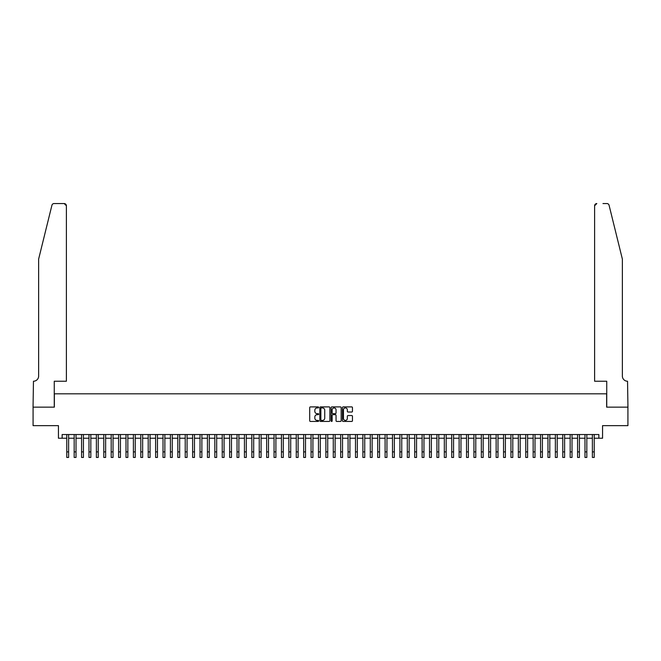 <?xml version="1.0" encoding="UTF-8"?>
<svg xmlns="http://www.w3.org/2000/svg" width="661" height="661" viewBox="0 0 661 661"><rect width="100%" height="100%" fill="white"/><g stroke="black" fill="none" stroke-linecap="round" stroke-linejoin="round"><path stroke-width="0.99" d="M318.652 407.416A0.512 0.512 0 0 0 318.148 406.903L310.43 406.903A0.727 0.727 0 0 0 309.703 407.63L309.703 420.71A0.727 0.727 0 0 0 310.43 421.437L318.148 421.437A0.512 0.512 0 0 0 318.652 420.933A0.512 0.512 0 0 0 318.148 420.421L317.148 420.421A2.322 2.322 0 0 1 314.826 418.099L314.826 417.008A2.322 2.322 0 0 1 317.148 414.678L318.148 414.678A0.512 0.512 0 0 0 318.652 414.174A0.512 0.512 0 0 0 318.148 413.662L317.148 413.662A2.322 2.322 0 0 1 314.826 411.34L314.826 410.25A2.322 2.322 0 0 1 317.148 407.92L318.148 407.92A0.512 0.512 0 0 0 318.652 407.416M351.735 412.026A0.727 0.727 0 0 0 352.462 411.299L352.462 407.63A0.727 0.727 0 0 0 351.735 406.903L343.158 406.903A0.727 0.727 0 0 0 342.439 407.63L342.439 420.71A0.727 0.727 0 0 0 343.158 421.437L351.735 421.437A0.727 0.727 0 0 0 352.462 420.71L352.462 416.281A0.727 0.727 0 0 0 351.735 415.554L348.066 415.554A0.727 0.727 0 0 0 347.339 416.281L347.339 418.479A1.942 1.942 0 0 1 345.397 420.421A1.942 1.942 0 0 1 343.456 418.479L343.456 409.87A1.942 1.942 0 0 1 345.397 407.92A1.942 1.942 0 0 1 347.339 409.87L347.339 411.299A0.727 0.727 0 0 0 348.066 412.026L351.735 412.026M62.142 438.235L62.142 434.533L598.858 434.533L598.858 438.235L602.559 438.235L602.559 425.643L627.917 425.643L627.917 407.143L606.633 407.143L606.633 393.816L54.367 393.816L54.367 407.143L33.083 407.143L33.083 425.643L58.441 425.643L58.441 438.235L66.769 438.235M329.864 407.63A0.727 0.727 0 0 0 329.137 406.903L320.56 406.903A0.727 0.727 0 0 0 319.833 407.63L319.833 420.71A0.727 0.727 0 0 0 320.56 421.437L329.137 421.437A0.727 0.727 0 0 0 329.864 420.71L329.864 407.63M331.863 406.903L340.44 406.903A0.727 0.727 0 0 1 341.167 407.63L341.167 420.71A0.727 0.727 0 0 1 340.44 421.437L336.771 421.437A0.727 0.727 0 0 1 336.044 420.71L336.044 415.405A0.727 0.727 0 0 0 335.317 414.678L332.88 414.678A0.727 0.727 0 0 0 332.153 415.405L332.153 420.933A0.512 0.512 0 0 1 331.648 421.437A0.512 0.512 0 0 1 331.136 420.933L331.136 407.63A0.727 0.727 0 0 1 331.863 406.903M68.62 438.235L74.172 438.235M76.023 438.235L81.576 438.235M83.426 438.235L88.979 438.235M90.83 438.235L96.382 438.235M98.233 438.235L103.785 438.235M105.636 438.235L111.188 438.235M113.039 438.235L118.592 438.235M120.442 438.235L125.995 438.235M127.846 438.235L133.398 438.235M135.249 438.235L140.801 438.235M142.652 438.235L148.204 438.235M150.055 438.235L155.608 438.235M157.458 438.235L163.011 438.235M164.862 438.235L170.414 438.235M172.265 438.235L177.817 438.235M179.668 438.235L185.22 438.235M187.071 438.235L192.624 438.235M194.474 438.235L200.027 438.235M201.878 438.235L207.43 438.235M209.281 438.235L214.825 438.235M216.676 438.235L222.228 438.235M224.079 438.235L229.631 438.235M231.482 438.235L237.035 438.235M238.885 438.235L244.438 438.235M246.289 438.235L251.841 438.235M253.692 438.235L259.244 438.235M261.095 438.235L266.647 438.235M268.498 438.235L274.051 438.235M275.901 438.235L281.454 438.235M283.305 438.235L288.857 438.235M290.708 438.235L296.26 438.235M298.111 438.235L303.663 438.235M305.514 438.235L311.067 438.235M312.917 438.235L318.47 438.235M320.321 438.235L325.873 438.235M327.724 438.235L333.276 438.235M335.127 438.235L340.679 438.235M342.53 438.235L348.083 438.235M349.933 438.235L355.486 438.235M357.337 438.235L362.889 438.235M364.74 438.235L370.292 438.235M372.143 438.235L377.695 438.235M379.546 438.235L385.099 438.235M386.949 438.235L392.502 438.235M394.353 438.235L399.905 438.235M401.756 438.235L407.308 438.235M409.159 438.235L414.711 438.235M416.562 438.235L422.115 438.235M423.965 438.235L429.518 438.235M431.369 438.235L436.921 438.235M438.772 438.235L444.324 438.235M446.175 438.235L451.719 438.235M453.57 438.235L459.122 438.235M460.973 438.235L466.526 438.235M468.376 438.235L473.929 438.235M475.78 438.235L481.332 438.235M483.183 438.235L488.735 438.235M490.586 438.235L496.138 438.235M497.989 438.235L503.542 438.235M505.392 438.235L510.945 438.235M512.796 438.235L518.348 438.235M520.199 438.235L525.751 438.235M527.602 438.235L533.154 438.235M535.005 438.235L540.558 438.235M542.408 438.235L547.961 438.235M549.812 438.235L555.364 438.235M557.215 438.235L562.767 438.235M564.618 438.235L570.17 438.235M572.021 438.235L577.574 438.235M579.424 438.235L584.977 438.235M586.828 438.235L592.38 438.235M594.231 438.235L598.858 438.235M321.362 407.92A0.512 0.512 0 0 0 320.858 408.432L320.858 419.909A0.512 0.512 0 0 0 321.362 420.421L322.419 420.421A2.322 2.322 0 0 0 324.741 418.099L324.741 410.25A2.322 2.322 0 0 0 322.419 407.92L321.362 407.92M336.044 409.903A1.942 1.942 0 0 0 334.094 407.961A1.942 1.942 0 0 0 332.153 409.903L332.153 412.935A0.727 0.727 0 0 0 332.88 413.662L335.317 413.662A0.727 0.727 0 0 0 336.044 412.935L336.044 409.903M66.769 451.893L68.62 451.893L68.62 457.445L66.769 457.445L66.769 434.533M68.62 451.893L68.62 434.533M51.922 205.249C52.483 204.026 52.483 204.026 51.922 205.249L38.635 259.079L38.635 376.043A5.181 5.181 0 0 1 33.455 381.232L33.05 407.143L54.26 407.143L54.26 381.232L66.397 381.232L66.397 205.778A2.223 2.223 0 0 0 64.183 203.555L54.078 203.555A2.223 2.223 0 0 0 51.922 205.249M58.036 203.555L64.183 203.555L66.397 205.778L66.397 381.232M38.635 376.043A5.181 5.181 0 0 1 33.455 381.232M618.291 242.57L609.078 205.249C608.517 204.026 608.517 204.026 609.078 205.249L622.365 259.079L622.365 376.043A5.181 5.181 0 0 0 627.545 381.232L627.95 407.143L606.74 407.143L606.74 381.232L594.603 381.232L594.603 205.778L594.603 381.232M602.964 203.555L606.922 203.555A2.223 2.223 0 0 1 609.078 205.249M596.817 203.555A2.223 2.223 0 0 0 594.603 205.778L596.817 203.555M622.365 376.043A5.181 5.181 0 0 0 627.545 381.232M74.172 457.445L76.023 457.445L74.172 457.445L74.172 434.533M76.023 457.445L76.023 434.533M81.576 457.445L83.426 457.445L81.576 457.445L81.576 434.533M83.426 457.445L83.426 434.533M88.979 457.445L90.83 457.445L88.979 457.445L88.979 434.533M90.83 457.445L90.83 434.533M96.382 457.445L98.233 457.445L96.382 457.445L96.382 434.533M98.233 457.445L98.233 434.533M103.785 457.445L105.636 457.445L103.785 457.445L103.785 434.533M105.636 457.445L105.636 434.533M111.188 457.445L113.039 457.445L111.188 457.445L111.188 434.533M113.039 457.445L113.039 434.533M118.592 457.445L120.442 457.445L118.592 457.445L118.592 434.533M120.442 457.445L120.442 434.533M125.995 457.445L127.846 457.445L125.995 457.445L125.995 434.533M127.846 457.445L127.846 434.533M133.398 457.445L135.249 457.445L133.398 457.445L133.398 434.533M135.249 457.445L135.249 434.533M140.801 457.445L142.652 457.445L140.801 457.445L140.801 434.533M142.652 457.445L142.652 434.533M148.204 457.445L150.055 457.445L148.204 457.445L148.204 434.533M150.055 457.445L150.055 434.533M155.608 457.445L157.458 457.445L155.608 457.445L155.608 434.533M157.458 457.445L157.458 434.533M163.011 457.445L164.862 457.445L163.011 457.445L163.011 434.533M164.862 457.445L164.862 434.533M170.414 457.445L172.265 457.445L170.414 457.445L170.414 434.533M172.265 457.445L172.265 434.533M177.817 457.445L179.668 457.445L177.817 457.445L177.817 434.533M179.668 457.445L179.668 434.533M185.22 457.445L187.071 457.445L185.22 457.445L185.22 434.533M187.071 457.445L187.071 434.533M192.624 457.445L194.474 457.445L192.624 457.445L192.624 434.533M194.474 457.445L194.474 434.533M200.027 457.445L201.878 457.445L200.027 457.445L200.027 434.533M201.878 457.445L201.878 434.533M207.43 457.445L209.281 457.445L207.43 457.445L207.43 434.533M209.281 457.445L209.281 434.533M214.825 457.445L216.676 457.445L214.825 457.445L214.825 434.533M216.676 457.445L216.676 434.533M222.228 457.445L224.079 457.445L222.228 457.445L222.228 434.533M224.079 457.445L224.079 434.533M229.631 457.445L231.482 457.445L229.631 457.445L229.631 434.533M231.482 457.445L231.482 434.533M237.035 457.445L238.885 457.445L237.035 457.445L237.035 434.533M238.885 457.445L238.885 434.533M244.438 457.445L246.289 457.445L244.438 457.445L244.438 434.533M246.289 457.445L246.289 434.533M251.841 457.445L253.692 457.445L251.841 457.445L251.841 434.533M253.692 457.445L253.692 434.533M259.244 457.445L261.095 457.445L259.244 457.445L259.244 434.533M261.095 457.445L261.095 434.533M266.647 457.445L268.498 457.445L266.647 457.445L266.647 434.533M268.498 457.445L268.498 434.533M274.051 457.445L275.901 457.445L274.051 457.445L274.051 434.533M275.901 457.445L275.901 434.533M281.454 457.445L283.305 457.445L281.454 457.445L281.454 434.533M283.305 457.445L283.305 434.533M288.857 457.445L290.708 457.445L288.857 457.445L288.857 434.533M290.708 457.445L290.708 434.533M296.26 457.445L298.111 457.445L296.26 457.445L296.26 434.533M298.111 457.445L298.111 434.533M303.663 457.445L305.514 457.445L303.663 457.445L303.663 434.533M305.514 457.445L305.514 434.533M311.067 457.445L312.917 457.445L311.067 457.445L311.067 434.533M312.917 457.445L312.917 434.533M318.47 457.445L320.321 457.445L318.47 457.445L318.47 434.533M320.321 457.445L320.321 434.533M325.873 457.445L327.724 457.445L325.873 457.445L325.873 434.533M327.724 457.445L327.724 434.533M333.276 457.445L335.127 457.445L333.276 457.445L333.276 434.533M335.127 457.445L335.127 434.533M340.679 457.445L342.53 457.445L340.679 457.445L340.679 434.533M342.53 457.445L342.53 434.533M348.083 457.445L349.933 457.445L348.083 457.445L348.083 434.533M349.933 457.445L349.933 434.533M355.486 457.445L357.337 457.445L355.486 457.445L355.486 434.533M357.337 457.445L357.337 434.533M362.889 457.445L364.74 457.445L362.889 457.445L362.889 434.533M364.74 457.445L364.74 434.533M370.292 457.445L372.143 457.445L370.292 457.445L370.292 434.533M372.143 457.445L372.143 434.533M377.695 457.445L379.546 457.445L377.695 457.445L377.695 434.533M379.546 457.445L379.546 434.533M385.099 457.445L386.949 457.445L385.099 457.445L385.099 434.533M386.949 457.445L386.949 434.533M392.502 457.445L394.353 457.445L392.502 457.445L392.502 434.533M394.353 457.445L394.353 434.533M399.905 457.445L401.756 457.445L399.905 457.445L399.905 434.533M401.756 457.445L401.756 434.533M407.308 457.445L409.159 457.445L407.308 457.445L407.308 434.533M409.159 457.445L409.159 434.533M414.711 457.445L416.562 457.445L414.711 457.445L414.711 434.533M416.562 457.445L416.562 434.533M422.115 457.445L423.965 457.445L422.115 457.445L422.115 434.533M423.965 457.445L423.965 434.533M429.518 457.445L431.369 457.445L429.518 457.445L429.518 434.533M431.369 457.445L431.369 434.533M436.921 457.445L438.772 457.445L436.921 457.445L436.921 434.533M438.772 457.445L438.772 434.533M444.324 457.445L446.175 457.445L444.324 457.445L444.324 434.533M446.175 457.445L446.175 434.533M451.719 457.445L453.57 457.445L451.719 457.445L451.719 434.533M453.57 457.445L453.57 434.533M459.122 457.445L460.973 457.445L459.122 457.445L459.122 434.533M460.973 457.445L460.973 434.533M466.526 457.445L468.376 457.445L466.526 457.445L466.526 434.533M468.376 457.445L468.376 434.533M473.929 457.445L475.78 457.445L473.929 457.445L473.929 434.533M475.78 457.445L475.78 434.533M481.332 457.445L483.183 457.445L481.332 457.445L481.332 434.533M483.183 457.445L483.183 434.533M488.735 457.445L490.586 457.445L488.735 457.445L488.735 434.533M490.586 457.445L490.586 434.533M496.138 457.445L497.989 457.445L496.138 457.445L496.138 434.533M497.989 457.445L497.989 434.533M503.542 457.445L505.392 457.445L503.542 457.445L503.542 434.533M505.392 457.445L505.392 434.533M510.945 457.445L512.796 457.445L510.945 457.445L510.945 434.533M512.796 457.445L512.796 434.533M518.348 457.445L520.199 457.445L518.348 457.445L518.348 434.533M520.199 457.445L520.199 434.533M525.751 457.445L527.602 457.445L525.751 457.445L525.751 434.533M527.602 457.445L527.602 434.533M533.154 457.445L535.005 457.445L533.154 457.445L533.154 434.533M535.005 457.445L535.005 434.533M540.558 457.445L542.408 457.445L540.558 457.445L540.558 434.533M542.408 457.445L542.408 434.533M547.961 457.445L549.812 457.445L547.961 457.445L547.961 434.533M549.812 457.445L549.812 434.533M555.364 457.445L557.215 457.445L555.364 457.445L555.364 434.533M557.215 457.445L557.215 434.533M562.767 457.445L564.618 457.445L562.767 457.445L562.767 434.533M564.618 457.445L564.618 434.533M570.17 457.445L572.021 457.445L570.17 457.445L570.17 434.533M572.021 457.445L572.021 434.533M577.574 457.445L579.424 457.445L577.574 457.445L577.574 434.533M579.424 457.445L579.424 434.533M584.977 457.445L586.828 457.445L584.977 457.445L584.977 434.533M586.828 457.445L586.828 434.533M592.38 457.445L594.231 457.445L592.38 457.445L592.38 434.533M594.231 457.445L594.231 434.533M74.172 451.893L76.023 451.893M81.576 451.893L83.426 451.893M88.979 451.893L90.83 451.893M96.382 451.893L98.233 451.893M103.785 451.893L105.636 451.893M111.188 451.893L113.039 451.893M118.592 451.893L120.442 451.893M125.995 451.893L127.846 451.893M133.398 451.893L135.249 451.893M140.801 451.893L142.652 451.893M148.204 451.893L150.055 451.893M155.608 451.893L157.458 451.893M163.011 451.893L164.862 451.893M170.414 451.893L172.265 451.893M177.817 451.893L179.668 451.893M185.22 451.893L187.071 451.893M192.624 451.893L194.474 451.893M200.027 451.893L201.878 451.893M207.43 451.893L209.281 451.893M214.825 451.893L216.676 451.893M222.228 451.893L224.079 451.893M229.631 451.893L231.482 451.893M237.035 451.893L238.885 451.893M244.438 451.893L246.289 451.893M251.841 451.893L253.692 451.893M259.244 451.893L261.095 451.893M266.647 451.893L268.498 451.893M274.051 451.893L275.901 451.893M281.454 451.893L283.305 451.893M288.857 451.893L290.708 451.893M296.26 451.893L298.111 451.893M303.663 451.893L305.514 451.893M311.067 451.893L312.917 451.893M318.47 451.893L320.321 451.893M325.873 451.893L327.724 451.893M333.276 451.893L335.127 451.893M340.679 451.893L342.53 451.893M348.083 451.893L349.933 451.893M355.486 451.893L357.337 451.893M362.889 451.893L364.74 451.893M370.292 451.893L372.143 451.893M377.695 451.893L379.546 451.893M385.099 451.893L386.949 451.893M392.502 451.893L394.353 451.893M399.905 451.893L401.756 451.893M407.308 451.893L409.159 451.893M414.711 451.893L416.562 451.893M422.115 451.893L423.965 451.893M429.518 451.893L431.369 451.893M436.921 451.893L438.772 451.893M444.324 451.893L446.175 451.893M451.719 451.893L453.57 451.893M459.122 451.893L460.973 451.893M466.526 451.893L468.376 451.893M473.929 451.893L475.78 451.893M481.332 451.893L483.183 451.893M488.735 451.893L490.586 451.893M496.138 451.893L497.989 451.893M503.542 451.893L505.392 451.893M510.945 451.893L512.796 451.893M518.348 451.893L520.199 451.893M525.751 451.893L527.602 451.893M533.154 451.893L535.005 451.893M540.558 451.893L542.408 451.893M547.961 451.893L549.812 451.893M555.364 451.893L557.215 451.893M562.767 451.893L564.618 451.893M570.17 451.893L572.021 451.893M577.574 451.893L579.424 451.893M584.977 451.893L586.828 451.893M592.38 451.893L594.231 451.893"/></g></svg>
